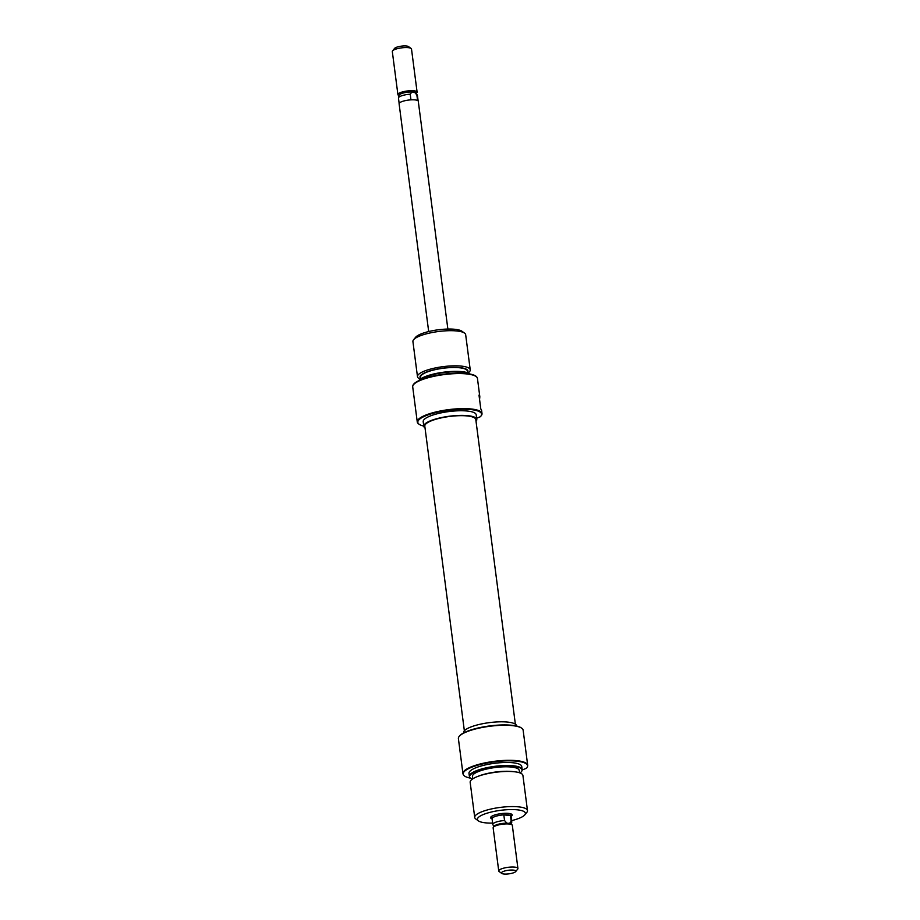 <?xml version="1.0" encoding="UTF-8"?>
<svg xmlns="http://www.w3.org/2000/svg" width="920" height="920" viewBox="0 0 920 920"><rect width="100%" height="100%" fill="white"/><g stroke="black" fill="none" stroke-linecap="round" stroke-linejoin="round"><path stroke-width="1.38" d="M464.358 730.79L424.798 426.167A25.714 6.44 -7.4 0 1 428.513 422.119A25.714 6.44 -7.4 0 1 456.803 415.794A25.714 6.44 -7.4 0 1 475.801 419.543L515.361 724.167M476.64 418.255L480.355 416.737A32.154 8.061 172.6 0 0 480.769 416.277A32.154 8.061 172.6 0 0 470.902 409.572A32.154 8.061 172.6 0 0 432.503 413.471A32.154 8.061 172.6 0 0 419.163 424.281A32.154 8.061 172.6 0 0 423.775 426.098M419.163 424.281L418.634 423.913A32.648 8.176 -7.4 0 1 417.266 421.958A32.648 8.176 -7.4 0 1 435.896 411.953A32.648 8.176 -7.4 0 1 471.155 408.974A32.648 8.176 -7.4 0 1 482.011 413.551A32.648 8.176 -7.4 0 1 481.171 415.782L480.769 416.277M467.521 372.404A24.184 6.06 172.6 0 0 459.908 367.609A24.184 6.06 172.6 0 0 431.422 370.426A24.184 6.06 172.6 0 0 420.762 378.476M420.325 379.166A26.599 6.658 -7.4 0 1 417.484 376.694A26.599 6.658 -7.4 0 1 432.653 368.541A26.599 6.658 -7.4 0 1 461.391 366.114A26.599 6.658 -7.4 0 1 470.235 369.84A26.599 6.658 -7.4 0 1 468.119 372.956M418.796 380.661A26.427 6.624 -7.4 0 1 436.08 373.474A26.427 6.624 -7.4 0 1 461.989 371.645A26.427 6.624 -7.4 0 1 469.97 374.014M469.464 373.922A26.599 6.658 172.6 0 0 462.162 372.059A26.599 6.658 172.6 0 0 419.267 380.443M412.758 386.124L412.873 385.641A32.465 8.13 -7.4 0 1 432.745 376.142A32.465 8.13 -7.4 0 1 466.428 373.508A32.465 8.13 -7.4 0 1 476.974 377.315L477.216 377.752A32.648 8.176 172.6 0 0 466.601 373.922A32.648 8.176 172.6 0 0 432.733 376.579A32.648 8.176 172.6 0 0 412.758 386.124A32.648 8.176 172.6 0 0 412.712 386.906L417.266 421.958M481.631 410.768A32.648 8.176 172.6 0 0 481.62 410.527A32.648 8.176 172.6 0 0 480.815 409.055L478.998 395.117A32.648 8.176 -7.4 0 1 479.803 396.6L477.457 378.488A32.648 8.176 172.6 0 0 477.216 377.752M413.597 339.721L415.633 337.26A24.184 6.06 -7.4 0 1 454.94 329.303A24.184 6.06 -7.4 0 1 461.955 331.246L464.554 333.109A26.599 6.658 172.6 0 0 456.826 330.97A26.599 6.658 172.6 0 0 413.597 339.721A26.599 6.658 172.6 0 0 412.919 341.55L417.484 376.694M470.235 369.84L465.669 334.696A26.599 6.658 172.6 0 0 464.554 333.109M425.028 427.972A26.714 6.693 -7.4 0 1 423.798 426.293A26.714 6.693 -7.4 0 1 439.047 418.117A26.714 6.693 -7.4 0 1 467.912 415.679A26.714 6.693 -7.4 0 1 476.79 419.416A26.714 6.693 -7.4 0 1 476.031 421.348M423.798 426.293L423.2 421.659A26.714 6.693 -7.4 0 1 438.449 413.471A26.714 6.693 -7.4 0 1 467.314 411.033A26.714 6.693 -7.4 0 1 476.192 414.77L476.79 419.416M420.808 378.822L420.589 377.142A23.575 5.911 -7.4 0 1 434.044 369.921A23.575 5.911 -7.4 0 1 459.505 367.77A23.575 5.911 -7.4 0 1 467.348 371.07L467.567 372.749M479.803 396.6A32.648 8.176 -7.4 0 1 479.826 396.842L479.573 399.556M491.981 818.823A10.879 2.725 -7.4 0 1 490.889 816.994A10.879 2.725 -7.4 0 1 508.576 813.406A10.879 2.725 -7.4 0 1 511.738 814.28A10.879 2.725 -7.4 0 1 511.152 816.327M491.659 816.339A9.671 2.426 172.6 0 0 491.659 816.419L491.958 818.742A9.671 2.426 172.6 0 0 492.096 819.064M459.218 736.356L459.62 735.862A32.154 8.061 -7.4 0 1 511.899 725.282A32.154 8.061 -7.4 0 1 521.237 727.858L521.755 728.226A32.648 8.176 172.6 0 0 512.279 725.615A32.648 8.176 172.6 0 0 459.218 736.356A32.648 8.176 172.6 0 0 458.39 738.599L462.944 773.651A32.648 8.176 -7.4 0 1 481.562 763.646A32.648 8.176 -7.4 0 1 516.833 760.668A32.648 8.176 -7.4 0 1 527.689 765.244A32.648 8.176 -7.4 0 1 527.643 766.026L527.528 766.509A32.465 8.13 172.6 0 0 516.775 761.173A32.465 8.13 172.6 0 0 480.343 764.485A32.465 8.13 172.6 0 0 463.416 774.835A32.465 8.13 172.6 0 0 470.419 778.124M527.689 765.244L523.135 730.181A32.648 8.176 172.6 0 0 521.755 728.226M511.612 820.617A24.184 6.06 172.6 0 0 524.768 814.878A24.184 6.06 172.6 0 0 517.351 809.83A24.184 6.06 172.6 0 0 488.474 812.762A24.184 6.06 172.6 0 0 478.446 820.893L475.847 819.03A26.599 6.658 -7.4 0 1 474.72 817.443A26.599 6.658 -7.4 0 1 489.9 809.289A26.599 6.658 -7.4 0 1 518.639 806.863A26.599 6.658 -7.4 0 1 527.482 810.589L522.916 775.456A26.599 6.658 172.6 0 0 514.476 771.765A26.599 6.658 172.6 0 0 514.073 771.731A26.599 6.658 172.6 0 0 477.376 776.583L479.009 775.951A24.184 6.06 -7.4 0 1 512.371 771.535A24.184 6.06 -7.4 0 1 512.739 771.569A24.184 6.06 -7.4 0 1 513.107 771.615M520.076 772.972A26.427 6.624 172.6 0 0 521.985 770.615A26.427 6.624 172.6 0 0 513.245 766.291A26.427 6.624 172.6 0 0 483.598 768.982A26.427 6.624 172.6 0 0 469.821 777.4A26.427 6.624 172.6 0 0 472.27 779.182M469.821 777.4L469.591 776.963A26.599 6.658 -7.4 0 1 469.384 776.353A26.599 6.658 -7.4 0 1 484.564 768.211A26.599 6.658 -7.4 0 1 513.303 765.773A26.599 6.658 -7.4 0 1 522.146 769.499A26.599 6.658 -7.4 0 1 522.1 770.132L521.985 770.615M463.416 774.835L463.185 774.398A32.648 8.176 -7.4 0 1 462.944 773.651M478.446 820.893A24.184 6.06 172.6 0 0 485.461 822.836A24.184 6.06 172.6 0 0 492.625 823.089M527.482 810.589A26.599 6.658 -7.4 0 1 526.803 812.418L524.768 814.878M516.615 726.041L516.591 725.845A26.714 6.693 172.6 0 0 507.713 722.096A26.714 6.693 172.6 0 0 478.848 724.546A26.714 6.693 172.6 0 0 463.599 732.722L463.622 732.918M522.146 769.499L521.743 766.486A26.599 6.658 172.6 0 0 512.911 762.76A26.599 6.658 172.6 0 0 484.173 765.187A26.599 6.658 172.6 0 0 468.993 773.329L469.384 776.353M519.524 772.777L519.202 770.35A23.575 5.911 172.6 0 0 511.37 767.05A23.575 5.911 172.6 0 0 485.898 769.212A23.575 5.911 172.6 0 0 472.443 776.422L472.765 778.849M511.094 816.603A9.671 2.426 172.6 0 0 511.14 816.247L510.841 813.924A9.671 2.426 172.6 0 0 510.83 813.855M477.376 776.583A26.599 6.658 172.6 0 0 470.166 782.299L474.72 817.443M522.123 770.017L526.493 768.246A32.465 8.13 172.6 0 0 527.528 766.509M447.867 329.049L418.278 101.257A9.671 2.426 172.6 0 0 415.069 99.9A9.671 2.426 172.6 0 0 404.616 100.786A9.671 2.426 172.6 0 0 399.096 103.753L428.685 331.545M418.14 100.935L417.45 95.599A9.579 2.403 172.6 0 0 417.381 95.381L416.139 93.07A8.648 2.162 172.6 0 0 414.517 92.241A8.648 2.162 172.6 0 0 413.333 92.057A8.648 2.162 172.6 0 0 411.907 91.965A8.648 2.162 172.6 0 0 399.073 95.289L398.475 97.842A9.579 2.403 172.6 0 0 398.463 98.072L399.153 103.396M416.334 93.437L416.852 92.805A9.671 2.426 172.6 0 0 417.105 92.149A9.671 2.426 172.6 0 0 413.885 90.792A9.671 2.426 172.6 0 0 403.431 91.678A9.671 2.426 172.6 0 0 397.911 94.633A9.671 2.426 172.6 0 0 398.325 95.22L398.981 95.691M411.091 48.45L408.491 46.586A7.256 1.817 172.6 0 0 406.387 46A7.256 1.817 172.6 0 0 394.599 48.392L392.564 50.853A9.671 2.426 -7.4 0 1 408.284 47.667A9.671 2.426 -7.4 0 1 411.091 48.45A9.671 2.426 -7.4 0 1 411.504 49.024L417.105 92.149M397.911 94.633L392.311 51.52A9.671 2.426 -7.4 0 1 392.564 50.853M511.14 816.247A9.671 2.426 172.6 0 0 507.932 814.901A9.671 2.426 172.6 0 0 497.478 815.775A9.671 2.426 172.6 0 0 491.958 818.742M501.745 873.413A7.256 1.817 172.6 0 0 503.861 874A7.256 1.817 172.6 0 0 515.648 871.608A7.256 1.817 172.6 0 0 513.417 870.101A7.256 1.817 172.6 0 0 504.758 870.975A7.256 1.817 172.6 0 0 501.745 873.413L499.157 871.55A9.671 2.426 -7.4 0 1 498.743 870.975A9.671 2.426 -7.4 0 1 504.263 868.008A9.671 2.426 -7.4 0 1 514.717 867.123A9.671 2.426 -7.4 0 1 517.925 868.48L512.325 825.366A9.671 2.426 172.6 0 0 511.922 824.78L510.818 823.986A8.648 2.162 172.6 0 0 509.496 823.481A8.648 2.162 172.6 0 0 508.311 823.296A8.648 2.162 172.6 0 0 506.885 823.204L504.551 820.548A9.579 2.403 172.6 0 0 492.798 824.4A9.579 2.403 172.6 0 0 492.867 824.619L493.902 826.562M511.922 824.78A9.671 2.426 172.6 0 0 509.116 824.009A9.671 2.426 172.6 0 0 493.396 827.195A9.671 2.426 172.6 0 0 493.143 827.85L498.743 870.975M517.925 868.48A9.671 2.426 -7.4 0 1 517.684 869.147L515.648 871.608M506.885 823.204A8.648 2.162 172.6 0 0 494.258 826.137L493.396 827.195M511.267 824.308L511.773 822.158A9.579 2.403 172.6 0 0 511.784 821.928A9.579 2.403 172.6 0 0 511.186 821.238L509.496 823.481M511.186 821.238L510.45 815.568L503.815 814.878L504.551 820.548M503.815 814.878A9.579 2.403 172.6 0 0 492.062 818.731L492.798 824.4M511.784 821.928L511.048 816.258A9.579 2.403 172.6 0 0 510.45 815.568M417.381 95.381A9.579 2.403 172.6 0 0 416.852 94.909L414.517 92.241L411.907 91.965L410.216 94.208A9.579 2.403 172.6 0 0 398.475 97.842M410.952 99.854L410.216 94.208M416.852 94.909L417.588 100.498M479.216 396.773L479.826 396.842M482.011 413.551L481.62 410.527M512.739 771.569L514.476 771.765"/></g></svg>
